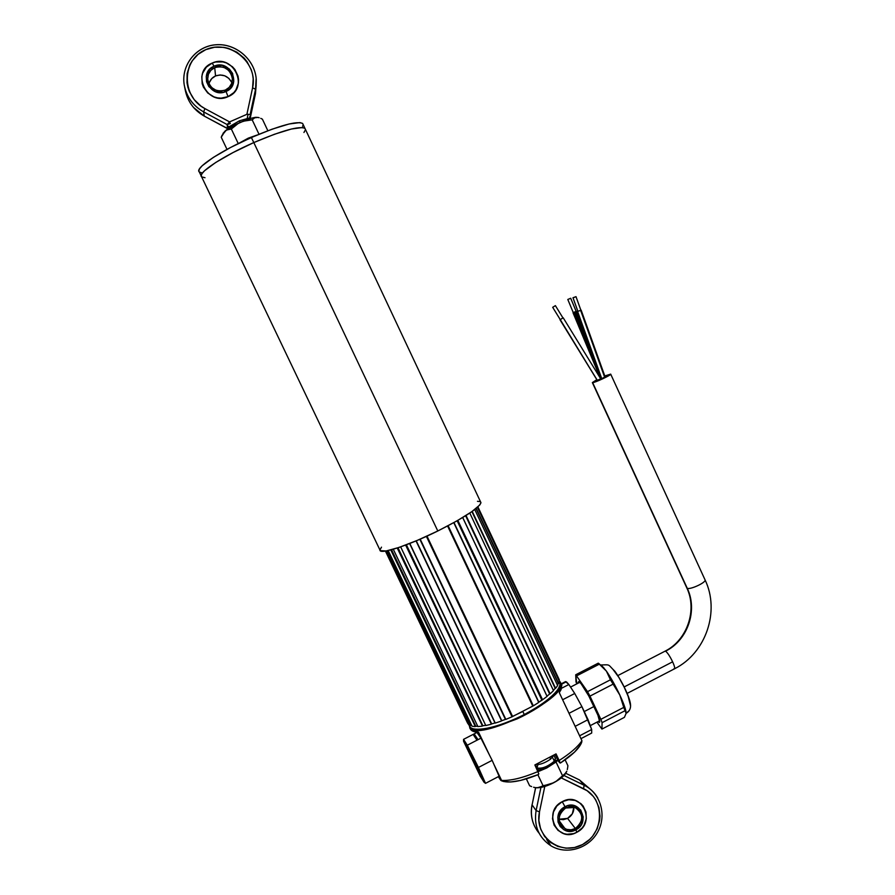 <?xml version="1.0" encoding="UTF-8"?>
<svg xmlns="http://www.w3.org/2000/svg" width="895" height="895" viewBox="0 0 895 895"><rect width="100%" height="100%" fill="white"/><g stroke="black" fill="none" stroke-linecap="round" stroke-linejoin="round"><path stroke-width="1.34" d="M559.162 679.876L477.807 506.995L559.162 679.876M558.435 683.69L475.995 508.539L558.435 683.69M555.236 688.479L471.911 511.593L555.236 688.479M549.675 694.005L465.613 515.744L549.675 694.005M542.034 699.957L457.155 520.778L541.822 700.08L457.367 520.655L542.549 699.789L538.645 702.262M532.726 705.998L447.589 526.003L532.726 705.998L533.297 705.842L512.029 716.805L426.4 536.385L512.029 716.817L426.881 536.161L512.443 716.459L522.837 711.491L524.28 714.557C548.176 701.49 560.113 690.94 560.125 682.896L558.816 680.122M501.547 720.822L416.03 540.916L501.547 720.822L505.753 719.233M491.344 724.055L405.625 545.055L491.344 724.055M482.427 725.957L397.235 548.02L482.427 725.957M475.29 726.471L390.779 549.933L475.29 726.471M470.3 725.565L386.741 550.861L470.188 725.632L386.875 550.828L470.3 725.565L470.859 725.42L470.3 725.565M467.693 723.339L385.421 551.085L467.716 723.328M385.644 551.04L468.477 724.491L470.188 725.632L468.477 724.491L385.644 551.04M471.799 725.744L470.859 725.42L387.457 550.716L470.859 725.42L471.799 725.744L470.043 725.017M388.184 550.559L472.034 726.214L475.077 726.595L472.034 726.214L388.184 550.559M477.762 726.304L475.804 726.304L391.551 549.731L475.804 726.304L477.762 726.304L475.2 726.281M393.297 549.239L477.896 726.583L482.125 726.158L477.896 726.583L393.297 549.239M485.683 725.319L482.864 725.8L397.995 547.774L482.864 725.8L485.683 725.319L482.383 725.879M400.658 546.867L485.784 725.521L490.975 724.312L485.784 725.521L400.658 546.867M406.397 544.775L491.679 723.91L495.013 722.959L409.63 543.522L495.192 722.925L491.679 723.91L406.397 544.775M409.798 543.455L495.271 723.082L501.144 721.135L495.271 723.082M416.264 540.815L501.771 720.721L505.406 719.367L419.856 539.282L505.776 719.289L501.771 720.721L416.264 540.815M420.202 539.137L505.832 719.39L512.029 716.817L505.832 719.39L420.202 539.137M426.993 536.105L512.555 716.403L426.993 536.105M538.723 702.43L533.319 705.842L448.126 525.723L533.297 705.842L448.115 525.723L533.319 705.842L538.723 702.43L453.776 522.669M538.846 702.127L541.822 700.08L538.846 702.127L454 522.557L538.846 702.127M547.069 696.399L542.56 699.789L457.848 520.375L542.549 699.789L457.837 520.387L542.56 699.789L547.069 696.399L462.693 517.545L546.979 696.198L549.385 694.184L547.013 696.176L462.726 517.523M558.536 678.209L477.919 506.894L559.252 679.697M466.004 515.498L550.101 693.849L466.004 515.498M466.026 515.486L550.101 693.849L553.479 690.66L469.785 513.048L553.479 690.66L550.123 693.838L466.026 515.486M553.367 690.414L555.18 688.367M472.202 511.392L555.582 688.344L557.63 685.548L474.753 509.523L557.63 685.548L555.582 688.344L472.224 511.369M557.451 685.167L558.301 683.411M476.174 508.394L558.648 683.59L476.174 508.394M476.196 508.371L558.67 683.59L559.319 681.319L477.438 507.331L559.319 681.319L558.67 683.59L476.196 508.371M549.653 693.961L546.979 696.198M469.293 725.151L469.405 725.386C470.367 733.531 497.877 728.407 524.28 714.557L522.837 711.491L512.443 716.459M495.192 722.914L491.321 724.01M468.969 724.928L470.669 729.481C471.866 731.226 474.507 732.144 478.59 732.244L471.822 730.622L469.014 724.961M559.666 681.14L560.885 683.176L559.297 680.838M469.685 727.422L469.953 726.639L469.685 727.422C470.434 733.43 486.265 730.588 517.165 718.875C549.172 703.929 563.861 686.946 560.885 683.176C567.877 698.38 476.319 742.884 469.685 727.422M560.952 683.511L561.859 685.234L559.274 692.618L581.929 740.724C577.812 746.877 570.227 753.467 559.162 760.493L556.041 753.892L534.863 764.945L556.041 753.892L559.162 760.493C570.227 753.467 577.812 746.877 581.929 740.724L580.62 744.64L574.568 752.091L560.516 762.965C572.173 755.302 579.222 748.466 581.649 742.458L581.929 740.724L559.274 692.618L561.087 689.631L561.758 684.876M478.59 732.244L489.554 755.223L478.59 732.244M493.76 764.028L501.58 780.429L500.853 780.451L498.325 776.67L500.853 780.451L501.58 780.429C510.743 780.876 522.881 777.912 538.007 771.546C522.881 777.912 510.743 780.876 501.58 780.429L493.76 764.028M555.101 760.179L558.178 760.907L555.124 754.451L558.178 760.907L559.912 762.909L559.162 760.493L560.281 763.066L558.368 761.13M538.824 773.94L534.863 764.945L538.824 773.94M501.536 780.809C508.752 783.561 521.035 781.48 538.387 774.544L520.577 780.44L510.687 781.984L503.359 781.458M538.309 768.413L537.235 769.935M537.392 769.924L538.376 768.738M555.616 760.403L557.082 760.403M559.162 680.826L561.859 685.234M559.453 681.464C563.794 684.004 554.922 698.939 521.785 715.821C488.502 731.864 470.804 730.678 469.953 726.639M499.108 776.256L485.526 783.338L499.108 776.256L492.149 760.347L478.422 767.462L485.526 783.338L480.268 776.178L463.543 741.205L467.033 746.698L467.302 745.211L463.554 739.348L463.543 741.205L463.554 739.348L476.957 732.446L463.554 739.348L467.302 745.211L467.033 746.698L484.016 782.208L480.268 776.178L463.543 741.205L477.393 767.429L484.016 782.208L485.526 783.338L467.302 745.211L478.422 767.462L492.149 760.347L480.928 738.174L467.302 745.211L480.928 738.174L476.957 732.446M476.811 739.147L474.708 734.739L477.471 738.8L476.431 739.337L473.668 735.265L474.708 734.739L477.471 738.8M584.234 711.559L594.135 706.423L584.234 711.559M565.55 681.598L561.221 683.836L565.55 681.598L568.862 684.507L561.646 688.221L568.862 684.507L574.735 693.491L562.631 699.745L574.735 693.491L568.862 684.507L566.781 682.169L565.595 682.147M579.602 735.802L591.673 729.514L591.684 733.061L580.956 738.655L591.684 733.061L591.673 729.514L588.037 719.647L575.161 726.348L588.037 719.647L581.918 706.636L591.673 729.514L579.602 735.802M569.019 713.326L581.918 706.636L574.735 693.491L581.918 706.636L569.019 713.326M601.474 665.309L606.407 671.116C610.905 677.683 615.38 685.659 619.832 695.046L625.437 709.176M629.163 710.641L626.131 713.326L624.408 717.354L626.131 713.326C628.984 711.693 630.472 709.243 630.583 705.976C630.472 709.243 628.984 711.693 626.131 713.326L623.759 707.397L600.858 719.323L602.078 722.679L624.923 710.764L602.078 722.679L601.932 729.089L596.898 722.175L601.932 729.089L624.408 717.354L601.932 729.089L602.078 722.679L600.858 719.323L623.759 707.397L619.832 695.046L610.446 679.797L587.523 691.645L600.858 719.323L589.973 696.12L612.941 684.227L589.973 696.12L587.523 691.645L610.446 679.797L606.407 671.116L600.433 664.817M578.103 682.393L579.982 682.438C585.285 687.405 600.321 717.331 599.695 721.717L599.426 722.466L597.938 721.638L599.471 722.433L599.695 721.717L597.894 715.161L588.765 695.918L581.112 683.735L578.841 681.509L578.103 682.393M576.883 675.725L599.505 664.079L598.274 663.161L575.731 674.763L587.523 691.645L575.731 674.763L598.274 663.161L606.407 671.116L599.505 664.079L576.883 675.725M576 681.822L575.731 674.763L576.749 683.892L576 681.822M626.142 713.091C626.041 709.981 623.949 703.973 619.832 695.046L626.131 713.326M630.583 705.976L628.156 696.31L624.162 687.103L618.859 677.381L612.941 669.326M619.832 695.046C615.38 685.659 610.905 677.683 606.407 671.116L610.446 679.797L619.832 695.046M553.446 306.862L554.654 306.101L553.446 306.862M627.149 693.401L674.092 669.024C675.266 669.08 674.785 666.685 672.626 661.819L624.173 686.946L672.626 661.819C669.941 656.303 667.592 652.746 665.578 651.157C687.718 640.272 697.966 610.401 687.237 588.261L592.658 382.646L607.235 376.549L610.692 374.121L604.785 375.956L610.726 374.2C611.084 375.15 594.862 382.724 592.658 382.646L687.237 588.261C690.146 589.939 706.177 582.488 705.092 579.96L705.092 579.994C706.065 582.544 690.123 589.939 687.237 588.261C697.966 610.401 687.718 640.272 665.578 651.157C667.592 652.746 669.941 656.303 672.626 661.819C674.774 666.652 675.266 669.057 674.103 669.024L673.778 668.867M584.323 330.143L576.469 311.326L574.21 312.142L600.545 375.273L574.21 312.142L573.035 312.791L600.344 378.249M600.702 378.54L601.608 378.216L600.702 378.54M575.295 311.975L593.318 355.17M580.844 310.117L604.673 377.254M602.223 378.372L605.132 376.907L581.157 310.151M665.578 651.157L664.716 651.347L665.578 651.157M597.278 380.33L600.69 378.809L563.201 317.792L560.046 319.761L597.379 380.386M597.267 380.341L560.214 319.549M592.356 382.59L596.808 379.648L592.356 382.59L686.733 587.735M602.782 378.16L604.651 377.265L580.676 310.498L577.823 311.214M598.117 380.14L598.755 379.872M599.426 379.558L600.679 378.786M555.392 305.631L552.685 307.309L555.392 305.631L562.955 317.938L555.392 305.631M560.248 319.593L552.696 307.321L560.259 319.616L562.944 317.926M576.167 311.382L570.708 298.259L567.799 299.478L573.27 312.601M573.404 297.61L575.597 296.804L573.438 297.722M577.868 311.315L572.979 297.744L576 296.67M577.868 311.326L580.889 310.241L576 296.648L573.001 297.767L577.89 311.359L572.979 297.744M223.068 133.277L226.58 130.021L231.335 129.003L238.104 123.521L231.335 129.003L238.26 143.592L231.335 129.003L228.068 129.428L225.193 130.927C228.706 128.153 233.886 125.233 240.71 122.179L238.104 123.521L243.462 121.172L252.189 119.84L259.002 134.228L252.189 119.84L255.041 117.525L257.961 117.413L251.685 118.162L240.71 122.179L246.304 120.467L252.189 119.84L253.967 118.05L256.283 117.279L255.243 117.39C251.607 117.972 246.763 119.561 240.71 122.179L226.469 129.954L222.027 135.346L221.233 137.248L227.006 149.387L221.233 137.248L225.193 130.927L222.978 133.556M260.747 118.341L262.392 119.158L260.747 118.341M257.67 117.357L259.17 117.726L257.67 117.357M239.122 143.166L256.887 135.111L248.284 138.143L239.122 143.166M267.851 130.737L262.392 119.158L267.851 130.737M228.08 96.638L226.021 91.469C210.202 99.11 197.605 72.607 214.062 66.219L212.171 63.086C190.277 71.566 207.058 106.818 228.08 96.638C249.828 88.157 233.259 53.051 212.171 63.086L214.062 66.219L222.049 65.335L229.344 69.004L232.588 73.424L233.785 81.344L230.362 88.426L223.459 92.297L215.393 91.637L208.893 86.67L206.544 81.736L206.264 76.366L209.698 69.262L214.062 66.219C229.914 58.667 242.4 85.092 226.021 91.469L228.08 96.638L221.099 98.148L217.474 97.857L213.961 96.873L207.752 93.002L203.422 87.128L202.18 83.716L201.811 76.567L202.684 73.121L206.376 67.125L212.171 63.086L215.594 62.001L222.799 61.912L226.312 62.907L232.499 66.789L234.926 69.53L238.025 76.064L238.562 79.621L238.394 83.179L235.989 89.791L233.852 92.599L228.08 96.638M231.615 82.161L228.807 78.335L224.768 75.806L220.114 74.956L215.55 75.93L214.722 67.628C224.007 65.324 229.87 68.825 232.331 78.133C232.588 83.638 230.261 87.62 225.361 90.071C216.355 92.409 210.493 89.075 207.785 80.069C207.327 74.33 209.631 70.19 214.722 67.628L215.55 75.93C212.081 77.529 209.889 80.181 208.96 83.873M228.158 128.802L204.273 116.115C193.712 110.085 187.335 101.191 185.142 89.422M228.124 128.813L227.487 128.611L228.572 128.186L227.643 128.679M184.638 87.028L185.265 90.104C187.614 101.571 193.946 110.23 204.273 116.115L227.487 128.611L204.273 116.115L203.624 111.886L204.933 108.608C181.07 96.38 181.595 59.394 205.794 49.628C229.5 38.877 258.543 62.784 252.58 87.844L255.556 89.231L256.149 78.346M227.274 125.692L227.833 125.994L227.274 125.692M228.516 126.363L229.411 126.833L228.516 126.363M184.213 84.79C186.44 96.727 192.906 105.755 203.624 111.886L227.185 124.584L230.272 123.588L229.59 121.899L246.897 114.314L250.13 114.515L255.556 89.231L252.58 87.844L246.897 114.314L252.58 87.844L253.207 78.816L252.569 74.285L251.316 69.866L247.031 61.677L244.089 58.063L236.873 52.156L228.37 48.364L223.828 47.357L214.61 47.245L205.794 49.628L198.075 54.349L192.033 61.039L189.807 64.966L187.133 73.614L186.999 82.743L187.905 87.274L189.427 91.659L194.204 99.647L200.972 106.113L204.933 108.608L229.59 121.899L227.185 124.584L229.59 121.899L204.933 108.608L203.624 111.886L227.185 124.584L227.487 128.611M250.108 117.536L255.556 89.231L255.444 93.774L250.264 117.927L255.444 93.774L256.183 85.126M255.433 93.818L256.272 79.789C255.265 59.842 235.933 43.072 215.963 44.75C195.949 46.048 180.611 65.559 184.336 85.484C180.611 65.659 195.871 46.104 215.963 44.795C236.011 43.128 255.265 59.931 256.272 79.789L256.149 84.466M247.165 118.509L248.083 114.213L247.165 118.509M231.883 82.776C228.236 75.986 222.788 73.703 215.55 75.93L211.779 78.57L209.363 82.485M214.722 67.628L210.851 70.336L208.378 74.341L207.685 79.028L208.871 83.705L211.768 87.632L215.919 90.216L220.685 91.077L225.361 90.071L229.221 87.363L231.682 83.369L232.376 78.682L231.19 74.028L228.315 70.101L224.175 67.505L219.409 66.633L214.722 67.628M193.544 107.478L204.273 116.115L203.624 111.886C193.141 105.912 186.719 97.119 184.336 85.484M250.175 117.748L239.401 120.814L240.162 122.425L239.401 120.814L228.315 127.269L227.811 125.982L228.952 126.989L228.315 127.269L228.706 128.444M249.884 117.804L249.906 116.283L250.533 118.498M544.518 767.787L537.604 770.718L544.518 767.787M544.764 767.865L543.813 768.313M531.641 786.593L529.627 785.765L531.641 786.593M535.478 787.656L533.588 787.242L535.478 787.656M535.59 787.667L537.291 787.801C541.867 787.667 547.36 785.978 553.759 782.711L537.291 787.801L544.831 786.437L553.759 782.711C560.046 779.31 564.186 775.965 566.177 772.653L555.918 781.525L563.1 776.334L566.803 771.244L565.405 773.783L556.175 781.268L551.197 783.875L543.075 785.743L537.873 774.768L543.075 785.743L538.947 787.656L535.59 787.667L532.156 804.549M567.285 769.588L567.643 767.731L567.285 769.588M567.911 765.706L567.643 767.731L567.911 765.706L565.137 759.844L567.911 765.706M546.688 766.691L547.527 766.254L546.688 766.691M551.432 763.994L556.578 760.437L551.432 763.994M556.041 762.003L555.963 760.918L556.041 762.003L538.052 771.68L546.767 767.966L556.041 762.003L562.463 775.573L556.041 762.003L557.473 760.549M545.637 767.429L546.409 767.037M526.361 778.896L529.627 785.765L526.361 778.896M562.239 801.674L565.014 806.731C579.613 798.351 591.024 822.483 575.944 829.788L576.76 832.316C596.797 822.606 581.649 790.531 562.239 801.674C542.079 811.385 557.395 843.571 576.76 832.316L575.944 829.788L568.605 831.265L563.906 829.777L560.203 826.532L558.066 822.035L557.82 816.956L560.997 809.953L567.385 805.768L574.791 805.791L580.743 810.031L583.238 817.023L581.437 824.452L575.944 829.788C561.378 838.246 549.866 814.047 565.014 806.731L562.239 801.674L568.683 799.738L575.239 800.432L580.911 803.643L583.148 806.059L585.968 812.022L586.292 818.757L584.066 825.212L582.086 828.043L576.76 832.316L573.628 833.614L567.005 834.274L563.772 833.614L558.077 830.415L554.117 825.168L552.495 818.668L553.479 811.922L556.891 805.947L562.239 801.674M565.629 808.017L575.082 807.458C583.82 813.958 583.909 820.972 575.34 828.513L567.575 818.399C571.894 815.826 574.008 812.045 573.896 807.055L572.341 813.768L567.575 818.399L575.34 828.513C571.894 830.236 568.482 830.314 565.103 828.748C557.104 822.013 557.272 815.11 565.629 808.017L562.06 810.881L559.767 814.875L559.118 819.384L560.192 823.724L562.843 827.226L566.647 829.374L571.044 829.822L575.34 828.513L578.897 825.649L581.168 821.666L581.817 817.169L580.754 812.839L578.114 809.326L574.31 807.178L569.925 806.719L565.629 808.017M591.438 790.196L579.479 779.937L565.774 773.302L579.255 779.836M539.092 833.189C532.447 825.056 530.108 815.613 532.089 804.874C530.108 815.613 532.447 825.056 539.092 833.189M546.677 839.588L550.906 845.775C538.667 837.53 533.733 825.805 536.105 810.579L540.938 787.421L536.105 810.579L539.484 811.888L544.786 786.459L539.484 811.888L536.105 810.579C533.744 825.649 538.566 837.317 550.604 845.585M550.906 845.775C566.479 855.307 588.809 848.583 597.782 831.88C607.023 815.323 600.59 793.138 584.166 785.284L583.529 788.663C605.244 798.597 604.628 833.334 582.555 844.544C560.908 856.716 533.879 836.377 539.484 811.888L538.868 820.558L540.625 828.971L544.585 836.445L550.47 842.419L557.798 846.424L566.02 848.18L574.489 847.531L582.555 844.544L589.615 839.465L592.602 836.243L597.178 828.781L599.628 820.424L599.997 816.106L598.979 807.603L595.712 799.817L593.296 796.382L587.154 790.744L561.266 777.9L583.529 788.663L584.155 785.262C589.939 788.126 594.47 792.366 597.748 797.982M536.105 810.579L532.089 804.874L535.669 787.689L532.089 804.874L536.105 810.579M579.479 779.937L584.155 785.262L563.962 775.495L584.155 785.262L579.479 779.937M563.537 826.633L562.205 826.622M559.106 819.227L563.369 819.663L567.575 818.399L559.106 819.227M535.423 764.699L536.709 767.395C537.056 770.662 550.358 766.019 554.329 761.22L550.324 765.147L554.329 761.22C547.539 766.814 541.743 769.029 536.966 767.854L537.917 764.722M548.915 766.366L549.776 765.829M555.314 758.266L554.329 761.22L552.528 757.416L554.329 761.22L555.482 758.624L553.893 755.246M535.769 764.554C539.909 764.856 544.854 763.043 550.615 759.105L549.866 757.528L550.615 759.105L553.904 755.201M381.494 547.158L379.928 549.955C379.077 555.045 407.997 545.771 437.8 530.992L253.8 142.573L437.8 530.992C464.829 517.299 479.205 507.845 480.939 502.643L304.971 128.41C299.422 125.714 282.373 130.435 253.8 142.573C222.564 156.222 196.665 173.496 201.621 176.83C196.665 173.496 222.564 156.222 253.8 142.573C282.373 130.435 299.422 125.714 304.971 128.41L302.655 123.51C297.062 120.702 279.978 125.367 251.383 137.483L253.8 142.573L251.383 137.483C220.136 151.11 194.282 168.495 199.283 171.929L201.655 172.813M380.185 550.638L386.092 550.973L399.125 547.393L417.35 540.356L437.8 530.992L456.987 520.868L471.743 511.705L479.798 504.959L480.939 502.822L480.57 501.86M480.134 501.592L477.449 501.312M201.632 176.83L205.022 177.725L201.621 176.83L379.928 549.966M201.196 176.069L201.845 173.843L204.541 170.755L215.684 162.498L233.047 152.553L253.8 142.573L274.418 134.272L291.468 129.003L302.264 127.537L304.815 128.276L305.408 129.361M305.363 129.954L303.942 132.471M303.114 124.472L302.499 123.376L299.937 122.593L289.107 123.98L272.024 129.204L251.383 137.483L230.619 147.462L213.278 157.442L202.158 165.776L199.484 168.886L198.847 171.158M302.611 126.262L303.069 125.087M557.954 760.705L554.889 760.515M538.7 768.458L537.336 770.147M579.848 682.292L570.551 687.091M599.605 720.766L590.398 725.565M566.289 681.789L561.489 684.261M630.583 705.864C630.796 699.196 622.439 681.889 614.932 671.328C607.347 664.068 610.927 664.661 600.959 664.985M603.778 667.636L603.073 667.189M674.685 668.71C705.965 653.081 720.151 611.207 705.092 579.96L610.726 374.2M617.841 675.58L665.321 651.034C687.125 640.059 697.451 610.155 686.845 587.981M600.69 378.809L563.201 317.792M597.256 380.364L560.001 319.75M601.697 378.473L577.588 311.426M552.685 307.309L560.248 319.604M570.708 298.259L576.179 311.37M576 296.648L580.889 310.241M232.331 78.133L232.398 79.331M534.393 825.872C531.35 819.182 530.556 812.134 532.033 804.739M565.103 828.748L559.297 820.928M584.166 785.284L563.951 775.506M544.708 767.742L541.095 768.246M201.174 175.879L199.283 171.929"/></g></svg>
